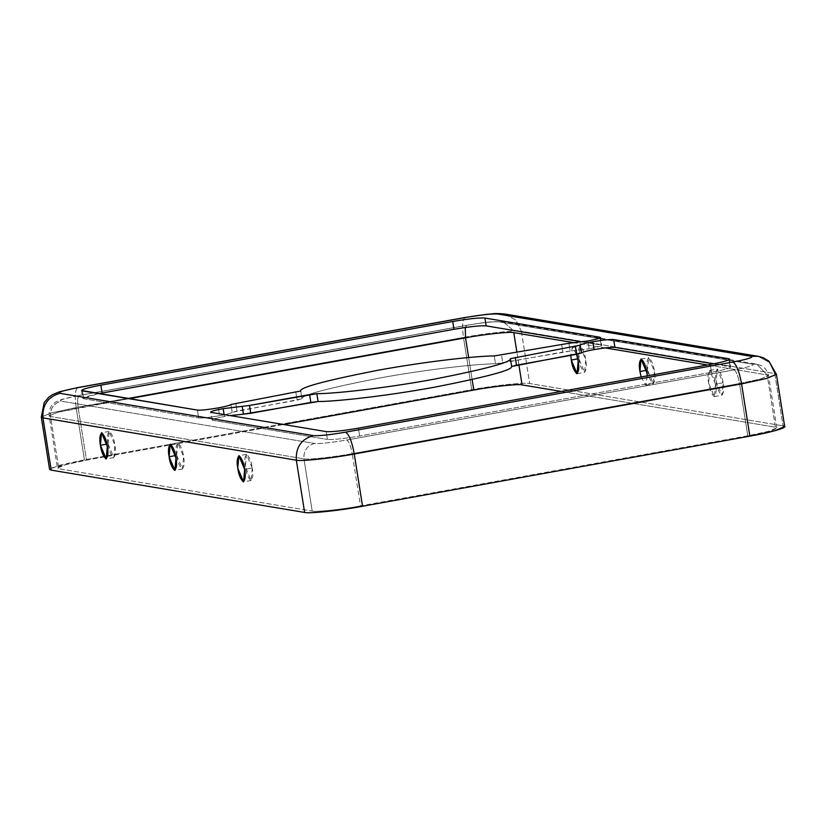 <?xml version="1.0" encoding="UTF-8"?>
<svg xmlns="http://www.w3.org/2000/svg" width="826" height="826" viewBox="0 0 826 826"><rect width="100%" height="100%" fill="white"/><g stroke="black" fill="none" stroke-linecap="round" stroke-linejoin="round"><path stroke-width="0.62" stroke-dasharray="4.13 3.1" d="M601.173 345.082C602.825 345.722 598.819 346.961 589.186 348.799C598.819 346.961 602.825 345.722 601.173 345.082L582.206 341.912L601.173 345.082L599.934 337.245L601.173 345.082L601.772 345.361L600.523 337.524M589.186 348.799L587.947 340.962L589.186 348.799L570.157 351.122L568.908 343.286L570.157 351.122L495.497 363.791C480.164 363.729 431.884 368.51 379.32 378.071C326.611 388.426 300.819 395.344 301.934 398.834L300.695 390.997L301.934 398.834C300.819 395.344 326.611 388.426 379.32 378.071C431.884 368.51 480.164 363.729 495.497 363.791L494.247 355.954L495.497 363.791L502.755 362.903L501.516 355.056L502.755 362.903L562.836 352.021L561.597 344.184L562.836 352.021L589.186 348.799M232.178 412.319C231.528 413.134 227.336 414.27 219.592 415.715L218.353 407.879L219.592 415.715C209.391 417.46 202.411 418.204 198.674 417.946L197.435 410.109L198.674 417.946C202.411 418.204 209.391 417.46 219.592 415.715C227.336 414.27 231.528 413.134 232.178 412.319L301.934 398.834L297.102 400.135L295.853 392.288L297.102 400.135L237.021 411.007L235.771 403.171L237.021 411.007L232.178 412.319L230.939 404.472L232.178 412.319M212.406 420.238L327.437 439.442L212.406 420.238C210.764 419.608 214.76 418.359 224.404 416.521C214.76 418.359 210.764 419.608 212.406 420.238L210.578 412.122M224.404 416.521L224.094 414.559L224.404 416.521L230.134 415.571L224.404 416.521M252.24 467.991L251.166 480.484L245.374 466.845L246.437 454.352L252.24 467.991L244.641 469.364L252.24 467.991C251.455 461.848 249.617 457.294 246.737 454.352C244.651 456.468 244.197 460.629 245.374 466.845C246.148 472.988 247.986 477.531 250.867 480.484C252.952 478.357 253.406 474.196 252.24 467.991M108.03 443.913L109.094 431.42L114.897 445.059L113.823 457.552L108.03 443.913L106.884 444.12L108.03 443.913C108.815 450.056 110.643 454.599 113.534 457.552C115.609 455.436 116.063 451.264 114.897 445.059C114.112 438.916 112.274 434.373 109.393 431.42C107.308 433.536 106.853 437.708 108.03 443.913M176.702 455.374L177.766 442.891L183.568 456.52L182.494 469.013L176.702 455.374L175.556 455.591L176.702 455.374C177.476 461.517 179.314 466.07 182.205 469.013C184.281 466.897 184.735 462.736 183.568 456.52C182.783 450.376 180.946 445.834 178.065 442.891C175.979 445.007 175.525 449.168 176.702 455.374M715.492 384.121L709.689 370.482L708.625 382.975L714.418 396.614L715.492 384.121L723.08 382.748L722.017 395.241L716.214 381.602L717.288 369.108L723.08 382.748L715.492 384.121C716.658 390.326 716.204 394.498 714.129 396.614C711.238 393.661 709.41 389.118 708.625 382.975C707.448 376.77 707.903 372.598 709.988 370.482C712.869 373.435 714.707 377.978 715.492 384.121M576.569 354.313L572.346 347.55L570.766 355.366L576.569 354.292M577.725 358.876L578.871 358.67L579.945 346.177L585.737 359.816L584.674 372.309L578.871 358.67L577.725 358.876M641.121 376.976L645.746 385.143L647.223 375.871L641.121 376.976M646.397 370.337L647.543 370.131L648.616 357.648L654.409 371.277L653.345 383.77L647.543 370.131L646.397 370.337M61.124 401.147C58.594 400.166 64.738 398.256 79.575 395.427L466.886 325.299C482.59 322.615 493.308 321.469 499.069 321.861L752.455 364.173C754.995 365.154 748.841 367.064 734.015 369.903L346.703 440.021C330.999 442.705 320.271 443.851 314.52 443.459L61.124 401.147C53.628 403.367 50.097 408.488 50.541 416.51L58.811 468.765L312.207 511.077C315.604 512.234 342.16 509.394 360.477 505.915L747.788 435.798C770.038 431.544 779.259 428.673 775.459 427.207L561.246 391.441L775.459 427.207L767.189 374.942L707.448 364.968L767.189 374.942L756.719 364.142L752.455 364.173L499.069 321.861C493.308 321.469 482.59 322.615 466.886 325.299L79.575 395.427C77.634 395.912 77.179 400.073 78.212 407.91L86.482 460.175C64.242 464.429 55.022 467.299 58.811 468.765L57.448 468.125L65.729 464.656L86.482 460.175L283.576 424.492L86.482 460.175L78.212 407.91L129.093 398.7L57.448 412.391L49.168 415.86L50.541 416.51L49.168 415.86L57.448 412.391L78.212 407.91C77.179 400.073 77.634 395.912 79.575 395.427C64.738 398.256 58.594 400.166 61.124 401.147L314.52 443.459C307.014 445.668 303.493 450.79 303.937 458.812L312.207 511.077L58.811 468.765L50.541 416.51L303.937 458.812L50.541 416.51C50.097 408.488 53.628 403.367 61.124 401.147M98.779 393.641L85.284 396.893L83.653 398.741L198.674 417.946L83.653 398.741L82.734 398.318L98.779 393.641M729.936 366.579L728.873 359.857L729.936 366.579C732.466 367.56 726.312 369.47 711.485 372.309L359.62 436.004C343.915 438.699 333.188 439.845 327.437 439.442C333.188 439.845 343.915 438.699 359.62 436.004L711.485 372.309C726.312 369.47 732.466 367.56 729.936 366.579L713.561 363.843L730.845 367.002L729.606 359.165M50.902 468.125L84.428 459.834L471.739 389.707C493.731 385.535 525.584 382.139 529.662 383.522L783.058 425.834L529.662 383.522C525.584 382.139 493.731 385.535 471.739 389.707L84.428 459.834L76.147 407.569L463.458 337.452L471.739 389.707L463.458 337.452L76.147 407.569C74.505 395.024 75.228 388.365 78.325 387.58C75.228 388.365 74.505 395.024 76.147 407.569L84.428 459.834L59.513 465.203L49.581 469.375M472.142 379.609L468.641 357.534L472.142 379.609M465.255 327.488L466.886 325.299L465.255 327.488M518.873 364.762L516.9 352.268L518.873 364.762M513.235 330.4L503.323 321.841L499.069 321.861L503.323 321.841L513.235 330.4M605.252 347.911L574.979 342.852L605.252 347.911M465.637 317.463C462.539 318.237 461.806 324.907 463.458 337.452C485.451 333.281 517.303 329.873 521.382 331.267L529.662 383.522L521.382 331.267C517.303 329.873 485.451 333.281 463.458 337.452C461.806 324.907 462.539 318.237 465.637 317.463M504.634 313.983L515.951 320.075L521.382 331.267L774.778 373.569L783.058 425.834L774.778 373.569L521.382 331.267L515.951 320.075L504.634 313.983M578.871 358.67C579.656 364.813 581.494 369.356 584.374 372.309C586.46 370.193 586.914 366.021 585.737 359.816C584.963 353.673 583.125 349.13 580.244 346.177C578.159 348.293 577.704 352.465 578.871 358.67M647.543 370.131C648.327 376.274 650.165 380.827 653.046 383.77C655.132 381.653 655.586 377.492 654.409 371.277C653.634 365.133 651.797 360.59 648.906 357.648C646.83 359.764 646.376 363.925 647.543 370.131M723.08 382.748C722.306 376.604 720.468 372.051 717.577 369.108C715.502 371.225 715.048 375.386 716.214 381.602C716.999 387.745 718.837 392.288 721.717 395.241C723.803 393.114 724.257 388.953 723.08 382.748M758.051 356.285L769.357 362.387L774.778 373.569L769.347 362.377L758.031 356.285M711.485 372.309L710.246 364.462L711.485 372.309M359.62 436.004L358.37 428.167L359.62 436.004M747.788 435.798L360.477 505.915L352.206 453.66L739.518 383.532L747.788 435.798L739.518 383.532L352.206 453.66C350.74 445.741 348.902 441.198 346.703 440.021L734.015 369.903C736.214 371.08 738.052 375.623 739.518 383.532L760.271 379.062L768.552 375.582L767.189 374.942L775.459 427.207L776.832 427.847L768.552 431.317L747.788 435.798M767.189 374.942L768.552 375.582L760.271 379.062L739.518 383.532C738.052 375.623 736.214 371.08 734.015 369.903C748.841 367.064 754.995 365.154 752.455 364.173L756.719 364.142L767.189 374.942M784.7 426.598L783.058 425.834M776.419 374.343L774.778 373.569M82.414 390.905L83.653 398.741L82.414 390.905M41.3 417.109L51.233 412.948L76.147 407.569L51.233 412.948L41.3 417.109M327.437 439.442L326.187 431.606L327.437 439.442M360.477 505.915C342.16 509.394 315.604 512.234 312.207 511.077L303.937 458.812C307.334 459.968 333.88 457.139 352.206 453.66L360.477 505.915M352.206 453.66C333.88 457.139 307.334 459.968 303.937 458.812C303.493 450.79 307.014 445.668 314.52 443.459C320.271 443.851 330.999 442.705 346.703 440.021C348.902 441.198 350.74 445.741 352.206 453.66M251.166 480.484L243.577 481.857M246.437 454.352L238.838 455.725M109.094 431.42L101.505 432.793M113.823 457.552L106.234 458.926M177.766 442.891L170.177 444.264M182.494 469.013L174.905 470.386M709.689 370.482L717.288 369.108M714.418 396.614L722.017 395.241M577.085 373.682L584.674 372.309M572.346 347.55L579.945 346.177M645.746 385.143L653.345 383.77M641.017 359.021L648.616 357.648M776.832 427.847L768.552 375.582C766.497 367.405 760.973 365.412 761.293 365.619L756.719 364.142L503.323 321.841C488.032 321.004 479.906 323.41 466.587 325.299L79.275 395.427L62.033 399.319L55.703 401.994L53.081 404.059C53.339 403.738 48.61 407.352 49.168 415.86L57.448 468.125M81.495 390.481L82.734 398.318"/><path stroke-width="1.24" d="M587.947 340.962C597.58 339.125 601.576 337.875 599.934 337.245L600.048 337.968L599.934 337.245L484.914 318.041C479.163 317.638 468.435 318.784 452.731 321.479L453.97 329.316C469.674 326.621 480.402 325.475 486.153 325.878L484.914 318.041L486.153 325.878L582.206 341.912L486.153 325.878C480.402 325.475 469.674 326.621 453.97 329.316L452.731 321.479L100.855 385.174L102.104 393.021L453.97 329.316L98.779 393.641L102.104 393.021L100.855 385.174L452.731 321.479C468.435 318.784 479.163 317.638 484.914 318.041L599.934 337.245C601.576 337.875 597.58 339.125 587.947 340.962L568.908 343.286L587.947 340.962M600.523 337.524L599.934 337.245M581.411 353.001C582.062 352.186 586.253 351.05 593.987 349.605L592.748 341.768C585.014 343.213 580.812 344.349 580.162 345.165L581.411 353.001L511.645 366.486C512.77 369.976 486.968 376.893 434.259 387.249C381.705 396.81 333.415 401.591 318.093 401.529L243.433 414.198L242.194 406.351L223.154 408.674C213.521 410.522 209.525 411.761 211.167 412.401C209.525 411.761 213.521 410.522 223.154 408.674L224.094 414.559L223.154 408.674L249.504 405.463L316.854 393.692C332.176 393.754 380.456 388.974 433.02 379.402C485.729 369.057 511.531 362.139 510.406 358.649L580.162 345.165C580.812 344.349 585.014 343.213 592.748 341.768L593.987 349.605C604.198 347.86 611.168 347.116 614.905 347.374L613.666 339.538C609.929 339.269 602.959 340.023 592.748 341.768C602.959 340.023 609.929 339.269 613.666 339.538L728.687 358.732C731.227 359.723 725.073 361.633 710.246 364.462L358.37 428.167C342.666 430.862 331.938 432.008 326.187 431.606L211.167 412.401L326.187 431.606C331.938 432.008 342.666 430.862 358.37 428.167L710.246 364.462C725.073 361.633 731.227 359.723 728.687 358.732L728.873 359.857L728.687 358.732L613.666 339.538L614.905 347.374C611.168 347.116 604.198 347.86 593.987 349.605C586.253 351.05 582.062 352.186 581.411 353.001L580.162 345.165L510.406 358.649C511.531 362.139 485.729 369.057 433.02 379.402C380.456 388.974 332.176 393.754 316.854 393.692L318.093 401.529C333.415 401.591 381.705 396.81 434.259 387.249C486.968 376.893 512.77 369.976 511.645 366.486L510.406 358.649L511.645 366.486L516.487 365.195L515.248 357.348L516.487 365.195L576.569 354.313L578.148 361.189L575.33 346.476L576.569 354.313L581.411 353.001M218.353 407.879C226.087 406.433 230.289 405.298 230.939 404.472C230.289 405.298 226.087 406.433 218.353 407.879C208.142 409.624 201.172 410.367 197.435 410.109C201.172 410.367 208.142 409.624 218.353 407.879M210.578 412.122L211.167 412.401M244.641 469.364L238.838 455.725L237.774 468.218L243.577 481.857L244.641 469.364C245.818 475.57 245.363 479.741 243.278 481.857C240.397 478.904 238.559 474.361 237.774 468.218C236.597 462.013 237.052 457.841 239.137 455.725C242.028 458.678 243.856 463.221 244.641 469.364M230.134 415.571L243.433 414.198L230.134 415.571M106.884 444.12L100.431 445.286L106.234 458.926L107.297 446.432L101.505 432.793L100.431 445.286L106.884 444.12M175.556 455.591L169.103 456.757L174.905 470.386L175.969 457.903L170.177 444.264L169.103 456.757L175.556 455.591M571.282 360.043L577.085 373.682L578.148 361.189C579.325 367.405 578.871 371.566 576.785 373.682C573.894 370.74 572.067 366.186 571.282 360.043L577.725 358.876L571.282 360.043L570.766 355.366L571.282 360.043M639.954 371.514L641.121 376.976L639.954 371.514L646.397 370.337L639.954 371.514C638.777 365.298 639.231 361.138 641.317 359.021C644.197 361.964 646.035 366.517 646.82 372.66L641.017 359.021L639.954 371.514M647.223 375.871L646.82 372.66L647.223 375.871M300.695 390.997C299.57 387.508 325.372 380.579 378.081 370.234C430.645 360.673 478.925 355.882 494.247 355.954L568.908 343.286L494.247 355.954C478.925 355.882 430.645 360.673 378.081 370.234C325.372 380.579 299.57 387.508 300.695 390.997L230.939 404.472L300.695 390.997M713.561 363.843L614.905 347.374L713.561 363.843M783.058 425.834C791.215 426.484 772.95 432.153 749.853 436.138L362.542 506.266C340.549 510.437 308.697 513.834 304.618 512.45L51.222 470.139L42.942 417.884C42.229 405.039 47.877 396.852 59.885 393.31C57.355 392.329 63.499 390.419 78.325 387.58L465.637 317.463L78.325 387.58C63.499 390.419 57.355 392.329 59.885 393.31L313.281 435.612C319.032 436.014 329.76 434.868 345.464 432.184L732.776 362.056C747.602 359.227 753.746 357.317 751.216 356.326L497.82 314.025C492.069 313.632 481.341 314.768 465.637 317.463L465.637 317.463C481.341 314.768 492.069 313.632 497.82 314.025L504.634 313.983L497.82 314.025L751.216 356.326L758.051 356.285M82.414 390.905C79.874 389.924 86.028 388.014 100.855 385.174C86.028 388.014 79.874 389.924 82.414 390.905L197.435 410.109L81.495 390.481M774.778 373.569L776.419 374.343L768.882 361.138L763.245 357.761L758.031 356.285L504.634 313.983C492.513 312.971 493.711 313.994 486.545 314.345L465.172 317.463L77.861 387.58L59.709 391.7L52.348 394.725L48.703 397.265L44.201 402.53L41.3 417.109L42.942 417.884L41.3 417.109L49.581 469.375L51.222 470.139L50.902 468.125M561.246 391.441L522.063 384.895C518.666 383.739 492.12 386.578 473.794 390.058L283.576 424.492L473.794 390.058L472.142 379.609L473.794 390.058C492.12 386.578 518.666 383.739 522.063 384.895L518.873 364.762L522.063 384.895L561.246 391.441M468.641 357.534L465.523 337.793L129.093 398.7L465.523 337.793L465.255 327.488L465.523 337.793L468.641 357.534M516.9 352.268L513.793 332.641C510.396 331.484 483.84 334.313 465.523 337.793C483.84 334.313 510.396 331.484 513.793 332.641L516.9 352.268M707.448 364.968L605.252 347.911L707.448 364.968M574.979 342.852L513.793 332.641L574.979 342.852M729.606 359.165L728.687 358.732M362.542 506.266L749.853 436.138L741.572 383.884L354.261 454.001L362.542 506.266L354.261 454.001L741.572 383.884C739.229 371.215 736.296 363.946 732.776 362.056L345.464 432.184C348.985 434.063 351.917 441.332 354.261 454.001C332.269 458.172 300.416 461.579 296.338 460.185L42.942 417.884L51.222 470.139L304.618 512.45L296.338 460.185C295.625 447.351 301.273 439.153 313.281 435.612L59.885 393.31C47.877 396.852 42.229 405.039 42.942 417.884L296.338 460.185L304.618 512.45C308.697 513.834 340.549 510.437 362.542 506.266M749.853 436.138L774.767 430.769L784.7 426.598L776.419 374.343L766.487 378.504L741.572 383.884L749.853 436.138M758.031 356.285L751.216 356.326C753.746 357.317 747.602 359.227 732.776 362.056C736.296 363.946 739.229 371.215 741.572 383.884L766.487 378.504L776.419 374.343M100.431 445.286C99.254 439.081 99.719 434.92 101.794 432.793C104.685 435.746 106.513 440.289 107.297 446.432C108.474 452.648 108.02 456.809 105.934 458.926C103.054 455.983 101.216 451.43 100.431 445.286M169.103 456.757C167.926 450.542 168.38 446.381 170.466 444.264C173.357 447.207 175.184 451.76 175.969 457.903C177.146 464.109 176.692 468.27 174.606 470.386C171.725 467.444 169.888 462.901 169.103 456.757M316.854 393.692L309.585 394.58L310.834 402.427L318.093 401.529L316.854 393.692M309.585 394.58L249.504 405.463L250.753 413.299L310.834 402.427L309.585 394.58M249.504 405.463L242.194 406.351L243.433 414.198L250.753 413.299L249.504 405.463M296.338 460.185C300.416 461.579 332.269 458.172 354.261 454.001C351.917 441.332 348.985 434.063 345.464 432.184C329.76 434.868 319.032 436.014 313.281 435.612C301.273 439.153 295.625 447.351 296.338 460.185"/></g></svg>
